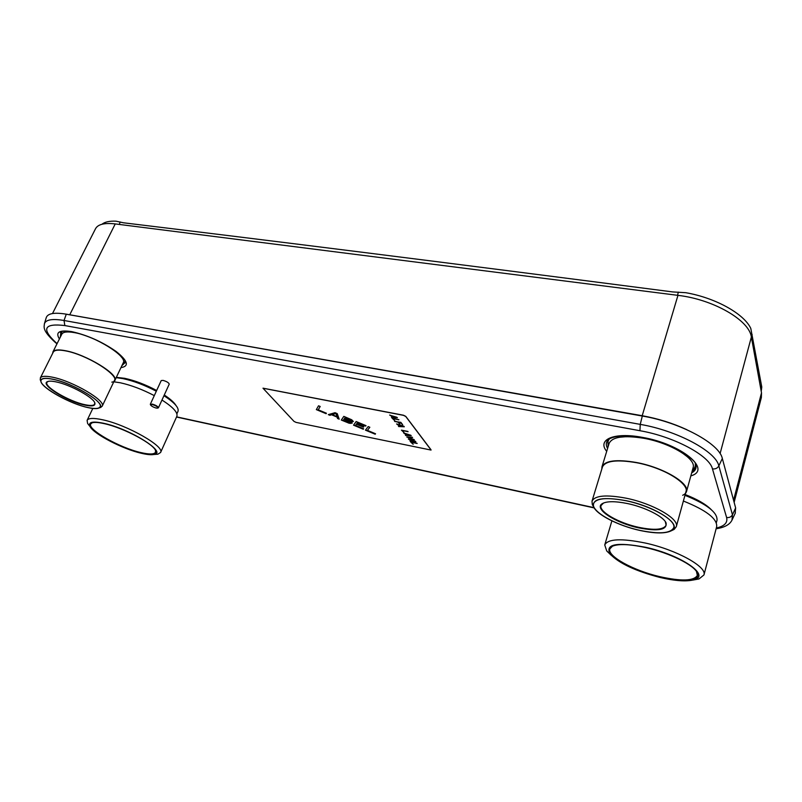 <?xml version="1.0" encoding="UTF-8"?>
<svg xmlns="http://www.w3.org/2000/svg" width="802" height="802" viewBox="0 0 802 802"><rect width="100%" height="100%" fill="white"/><g stroke="black" fill="none" stroke-linecap="round" stroke-linejoin="round"><path stroke-width="1.2" d="M686.883 429.712C672.838 423.235 657.941 418.574 642.181 415.717L63.939 313.803M734.141 502.363L761.369 397.501L761.499 392.82L751.364 337.03C749.369 320.229 713.209 299.377 677.951 295.357L115.237 223.918C104.541 222.695 97.974 224.279 95.558 228.66L52.501 313.542M735.173 513.33L735.634 507.917L722.331 458.493C719.434 443.546 679.906 422.263 642.302 416.027L66.285 314.173C54.596 312.259 47.94 313.351 46.295 317.462L46.205 317.772M761.228 391.296L761.78 387.025L750.792 328.429C744.015 313.722 715.354 297.793 685.77 292.7L672.617 291.918C440.228 261.793 267.768 240.269 123.438 222.786L116.039 221.182C109.463 220.901 104.781 221.923 101.994 224.249M339.126 419.025L337.582 418.383L337.111 416.98L331.667 414.704L329.943 415.306L328.309 414.624L335.035 412.689L337.231 413.611L339.176 419.165L337.542 418.484L337.071 417.08L331.627 414.804M430.965 449.852L405.742 416.489L403.466 415.346L262.996 388.218L294.013 421.391L296.098 422.403L431.055 450.072M430.995 449.742L405.782 416.378L403.506 415.235L263.026 388.178M397.291 417.712L391.486 417.21M389.932 415.215L396.97 417.291L397.381 417.822L391.667 417.601L392.85 417.15L389.742 414.975M398.815 419.687L393.261 418.584L394.764 420.689L392.078 418.133L398.925 419.827L393.221 418.694M394.664 420.549L392.228 418.163M399.747 423.787L397.742 421.942L394.504 421.08M402.584 424.569L400.378 422.464L398.534 422.213L399.857 423.917L397.702 422.052L394.654 421.441L400.86 422.343L402.684 424.709L400.338 422.574L398.534 422.213M404.208 426.684L398.454 426.153M399.777 426.213L396.599 423.937L403.897 426.273L404.298 426.794L398.624 426.534L399.817 426.113L396.769 423.987M408.068 431.687L402.594 430.584L404.048 432.599L401.441 430.143L407.877 431.436L402.554 430.694M403.937 432.468L401.591 430.173M411.125 435.646L405.431 435.095M406.734 435.175L403.627 432.94L410.825 435.255L411.205 435.767L405.591 435.466L406.774 435.065L403.787 433M414.183 439.616L406.895 436.98M412.579 437.541L407.777 437.391L414.303 439.777L406.764 436.98L412.378 437.27L407.777 437.391M415.747 441.651L410.093 441.09M411.386 441.16L408.328 438.975L415.456 441.27L415.837 441.762L410.253 441.451L411.426 441.06L408.489 439.025M417.16 443.476L411.777 442.373L413.16 444.318L410.634 441.942L416.98 443.245L411.737 442.473M413.06 444.178L410.784 441.972M326.424 413.23L326.133 413.712L316.339 409.622L318.534 405.792L320.188 406.484L318.254 409.822L326.424 413.23L316.399 409.521M331.667 414.704L329.983 415.195L328.479 414.574M352.248 423.025L349.261 423.286L341.341 420.068L343.817 416.368L351.717 419.777L353.351 421.471L351.055 421.722L352.248 423.025L350.554 423.396L341.411 419.977M353.341 421.441L351.055 421.722M363.607 428.779L353.612 425.08M365.983 425.641L357.502 422.574L356.73 423.697L363.817 426.654L356.429 424.058L355.497 425.391L363.637 428.789L363.286 429.24L353.542 425.17L356.158 421.531L366.013 425.651L365.662 426.113L357.461 422.684L356.73 423.697M369.802 427.235L367.426 430.373L375.547 433.772L375.186 434.213L365.451 430.153L368.198 426.564L369.842 427.255L367.426 430.373M375.506 433.752L365.522 430.052M391.817 415.817L389.892 415.326M392.81 417.261L391.767 415.927M320.188 406.484L318.254 409.822M363.817 426.654L363.466 427.115L356.389 424.158L355.497 425.391M396.619 417.441L392.419 415.987L393.321 417.311L396.619 417.441L392.378 416.098M403.546 426.423L399.406 424.98L400.268 426.263L403.546 426.423L399.366 425.09M410.464 435.396L406.383 433.972L407.226 435.215L410.464 435.396L406.343 434.082M415.105 441.411L411.055 439.987L411.887 441.21L415.105 441.411L411.015 440.097M337 416.659L335.968 413.371L332.098 414.604L337 416.659L335.928 413.471L332.098 414.604M351.657 420.87L350.384 419.606L345.191 417.431L344.399 418.634L349.582 420.809L351.657 420.87L345.141 417.531M345.191 417.431L344.399 418.634M350.404 422.654L350.023 421.692L344.078 419.115L343.286 420.288L350.404 422.654M343.286 420.288L344.118 419.005L349.301 421.17L350.564 422.423M67.328 331.948L71.458 331.707M121.583 357.331L119.237 354.083M61.824 334.143C63.107 331.888 67.258 331.376 74.255 332.599C94.987 335.988 127.959 356.619 123.237 362.815L114.806 380.559C119.378 374.704 86.035 354.294 65.273 350.674C58.265 349.371 54.145 349.792 52.922 351.938L61.824 334.143M52.681 353.291L52.922 351.938M113.894 381.592L114.806 380.559M99.638 407.787L102.165 406.253C106.476 400.95 72.962 381.12 52.421 377.191C45.473 375.797 41.443 376.068 40.311 378.023L53.273 352.108C54.486 349.993 58.566 349.572 65.493 350.865C89.914 355.136 126.215 380.158 111.799 382.143M102.165 406.253L114.455 380.409C118.977 374.614 86.014 354.444 65.493 350.865M40.311 378.023L40.712 380.93M88.019 407.606C93.403 408.789 97.112 408.9 99.137 407.957C108.561 404.84 74.345 383.336 52.621 379.166C44.351 377.541 40.451 378.293 40.902 381.421C41.794 388.198 70.566 404.028 88.019 407.606M55.99 381.872C51.829 381 48.972 380.93 47.398 381.652C39.819 384.499 67.659 401.672 84.912 405.11C91.919 406.574 95.258 405.982 94.927 403.336C94.466 398.033 70.446 384.679 55.99 381.872M48.15 381.381L46.927 382.343C43.869 386.714 69.363 401.551 84.872 404.679C90.466 405.872 93.734 405.692 94.666 404.118L94.666 402.614M87.909 407.516C94.836 409.01 98.877 408.789 100.039 406.845C104.11 401.822 72.25 383.005 52.731 379.256C46.125 377.922 42.285 378.173 41.213 380.028C37.493 385.441 68.852 403.667 87.909 407.516M619.094 437.301L632.096 436.138M687.735 457.05L677.109 449.05M609.129 443.396C612.237 436.819 623.755 435.115 643.695 438.273C670.221 442.864 696.627 458.834 693.098 467.706L686.482 491.696C689.91 483.245 663.214 467.426 636.547 462.523C616.527 459.115 604.999 460.538 601.981 466.794L609.129 443.396M601.821 469L601.981 466.794M685.409 493.671L686.482 491.696M671.665 530.623L674.171 529.39L676.307 526.653C679.535 518.924 652.728 503.496 626.182 498.202C606.262 494.473 594.863 495.466 592.006 501.17L602.452 466.944C605.44 460.759 616.838 459.356 636.638 462.724C668.597 468.498 696.768 488.979 682.682 495.275M676.307 526.653L685.991 491.566C689.369 483.215 662.993 467.566 636.638 462.724M592.006 501.17L592.307 504.588L593.701 506.974M639.926 530.453C655.394 533.731 666.061 533.731 671.926 530.453C682.682 524.568 655.455 506.513 626.011 500.669C602.803 496.588 591.986 498.593 593.57 506.684C596.487 514.593 618.593 525.841 639.926 530.453M627.344 503.526C615.024 501.07 606.643 501.13 602.212 503.686C593.49 508.759 615.385 522.994 638.723 527.876C658.071 531.566 667.194 529.942 666.101 522.994C663.655 516.578 644.958 507.135 627.344 503.526M603.545 502.994L601.049 505.531C598.673 511.626 618.723 523.084 638.763 527.335C654.432 530.503 663.545 529.801 666.101 525.22L665.329 521.651M639.886 530.373C659.224 534.312 670.492 533.45 673.69 527.786C676.738 520.468 651.274 505.831 626.051 500.759C607.094 497.19 596.257 498.112 593.54 503.526C590.623 511.054 615.254 525.12 639.886 530.373M150.335 404.218L161.212 380.579L163.077 380.389C166.756 381.471 168.811 382.724 169.232 384.148L158.435 407.787C157.974 406.434 155.899 405.2 152.2 404.078L150.405 404.649M152.23 404.519L150.495 404.87C151.377 406.153 153.302 407.215 156.27 408.068L157.834 408.098C157.974 406.945 156.109 405.752 152.23 404.519M711.133 509.531C705.84 504.227 697.189 499.235 685.169 494.543M716.336 522.784L717.018 520.227C717.61 512.498 706.923 504.197 684.948 495.325M693.018 580.057L698.983 578.964L703.956 574.944L716.697 526.563C717.259 518.683 706.151 510.162 683.374 501.019M703.956 574.944C707.344 566.904 676.437 549.801 645.57 543.094C621.53 538.182 607.916 538.794 604.738 544.939L606.733 550.954L611.024 555.104M645.62 547.275C616.487 541.821 604.698 544.127 610.262 554.212C619.134 563.365 635.665 571.104 659.835 577.42C675.234 580.999 686.682 581.771 694.161 579.736C710.983 575.615 680.878 554.894 645.62 547.275M645.77 547.596C628.327 543.856 616.788 543.606 611.154 546.864C601.069 552.899 629.46 570.212 659.705 577.129C682.682 582.793 701.289 581.139 697.279 572.919C694.392 565.179 669.48 552.849 645.77 547.596M612.538 546.112L609.851 548.879C607.084 556.157 633.259 570.523 659.745 576.648C681.389 581.45 693.931 581.029 697.349 575.395L696.467 571.475M116.33 377.351L124.721 378.323C134.876 380.529 145.523 384.579 156.651 390.484M175.969 405.451C174.164 402.444 170.265 398.965 164.28 395.005M116.18 377.652L122.987 378.624C133.543 380.91 144.651 385.11 156.31 391.226M176.881 413.812L177.994 411.346C179.147 407.797 174.465 402.574 163.969 395.687M113.794 381.802L120.28 382.775C131.027 385.13 142.365 389.411 154.295 395.617M154.174 454.463L157.874 454.203L160.57 452.508L176.871 416.248C178.024 412.589 173.062 407.185 161.984 400.028M160.57 452.508C165.202 446.714 127.287 424.96 102.756 419.807C93.664 417.832 88.441 418.022 87.097 420.368L87.608 423.486L89.914 426.393M103.859 423.326C92.491 420.96 87.889 422.042 90.055 426.574C93.944 434.193 122.756 449.07 141.312 453.27C147.017 454.624 151.227 455.025 153.944 454.473C167.869 452.839 130.084 428.88 103.859 423.326M104.25 423.646C97.844 422.213 93.553 422.022 91.358 423.075C82.245 426.824 117.774 447.887 140.951 452.99C151.207 455.315 156.139 454.734 155.758 451.245C155.217 444.739 124.029 427.857 104.25 423.646M92.18 422.754L90.716 423.947C87.067 429.461 119.849 447.917 140.921 452.589C149.352 454.544 154.215 454.443 155.518 452.278L155.468 450.443M677.951 295.357L642.121 415.997M115.237 223.918L69.744 314.785M751.364 337.03L720.086 453.591M761.499 392.82L733.569 500.247M608.457 445.581C607.445 442.965 607.806 440.699 609.54 438.794M692.477 469.952C694.803 468.258 695.735 466.112 695.264 463.526M608.096 446.764L608.016 439.977M692.146 471.165C694.662 469.661 695.925 467.736 695.946 465.381M691.675 472.869C694.652 471.295 696.126 469.19 696.086 466.563L695.905 465.17M607.585 448.428C605.991 445.561 605.891 443.055 607.284 440.889L608.167 439.827M606.693 451.356C596.808 439.556 614.031 431.897 642.552 437.411C681.329 443.957 712.527 469.852 690.843 475.877M57.102 343.587L55.809 342.484C41.173 328.75 44.19 323.116 64.852 325.562L639.936 430.714C673.86 436.559 709.569 455.596 712.457 468.889L726.602 517.49C727.875 522.714 724.447 526.222 716.306 528.017M594.051 507.656L176.59 416.86M120.952 367.617C129.473 366.263 127.869 360.89 116.16 351.497C102.165 341.762 87.348 335.136 71.739 331.627C59.268 329.742 55.168 332.178 59.418 338.965M121.864 365.692L125.503 362.203M60.381 337.03L60.852 331.998M60.972 335.848L60.952 331.938M122.425 364.519L125.493 362.093M122.786 363.757L125.242 361.191M61.353 335.086L61.854 331.557M44.371 323.898L44.471 323.547C46.065 319.587 52.581 318.574 64.03 320.489L640.247 424.378C677.109 430.634 715.895 451.406 718.843 465.882L732.457 514.774C731.223 516.959 729.279 517.861 726.602 517.49M735.634 507.917L732.457 514.774L732.005 520.087M712.457 468.889C715.364 469.24 717.489 468.238 718.843 465.882L722.331 458.493M642.302 416.027L640.247 424.378L639.936 430.714M64.852 325.562L64.03 320.489L66.285 314.173M54.666 341.873L55.809 342.484M677.56 295.306L678.322 292.108M752.166 334.594L751.243 336.399M119.328 224.43L120.15 221.964M760.557 387.607L761.409 385.922M695.966 465.451L696.086 466.563C700.026 462.193 671.835 441.671 642.693 437.601C626.522 434.123 610.202 436.007 607.284 440.889L607.966 440.017M60.772 332.058L60.361 332.429C61.223 332.509 59.097 330.133 72.06 331.817C87.388 335.246 101.964 341.752 115.789 351.336C128.009 361.261 125.142 362.684 125.463 362.835L125.513 362.303M716.116 528.769C724.808 527.465 730.191 524.388 732.266 519.546L735.404 512.849M56.972 343.847L54.997 342.163C41.884 330.153 44.15 326.975 44.471 323.547L46.295 317.462M594.202 507.917L176.51 417.03M99.137 407.957L101.022 407.336M40.902 381.421L40.18 379.597M671.926 530.453L674.171 529.39M602.733 503.455L602.212 503.686M593.57 506.684L592.307 504.588M604.738 544.939L611.886 520.869M610.262 554.212L606.733 550.954M694.161 579.736L698.983 578.964M87.097 420.368L92.811 408.429M90.055 426.574L87.608 423.486M153.944 454.473L157.874 454.203"/></g></svg>
